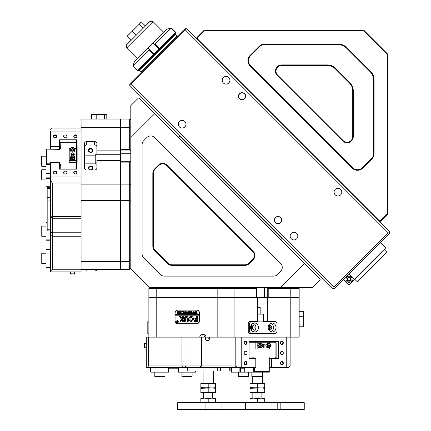 <?xml version="1.0" encoding="UTF-8"?>
<svg xmlns="http://www.w3.org/2000/svg" width="431" height="431" viewBox="0 0 431 431"><rect width="100%" height="100%" fill="white"/><g stroke="black" fill="none" stroke-linecap="round" stroke-linejoin="round"><path stroke-width="0.65" d="M253.035 251.052A6.217 6.217 0 0 1 253.035 259.845L249.323 263.556A6.217 6.217 0 0 1 244.932 265.377L172.061 265.377A6.217 6.217 0 0 1 167.664 263.556L154.648 250.54A6.217 6.217 0 0 1 152.827 246.144L152.827 173.273A6.217 6.217 0 0 1 154.648 168.882L158.36 165.17A6.217 6.217 0 0 1 167.153 165.17L253.035 251.052L252.636 251.456L166.749 165.569A5.651 5.651 0 0 0 158.759 165.569L155.047 169.281A5.651 5.651 0 0 0 153.393 173.273L153.393 246.144A5.651 5.651 0 0 0 155.047 250.142L168.063 263.158A5.651 5.651 0 0 0 172.061 264.812L244.932 264.812A5.651 5.651 0 0 0 248.924 263.158L252.636 259.446A5.651 5.651 0 0 0 252.636 251.456M282.257 267.435A5.651 5.651 0 0 0 280.603 263.438L154.767 137.602A5.651 5.651 0 0 0 146.777 137.602L143.749 140.63A5.651 5.651 0 0 0 142.095 144.622L142.095 254.021A5.651 5.651 0 0 0 143.749 258.018L160.187 274.455A5.651 5.651 0 0 0 164.184 276.109L273.583 276.109A5.651 5.651 0 0 0 277.575 274.455L280.603 271.428A5.651 5.651 0 0 0 282.257 267.435M304.572 263.438L320.152 279.019L320.152 279.821L312.561 287.412L280.603 287.412L304.572 263.438L154.767 113.633L130.792 137.602L130.792 184.49L129.666 184.129L129.666 162.126L120.626 162.126L120.626 200.383L129.666 200.383L129.666 184.129L120.626 184.129L120.626 269.332L129.666 269.332L129.666 261.434L120.626 261.434L120.626 269.332L81.076 269.332L81.076 183.008L52.259 183.008L52.259 269.768L50.567 270.781L50.567 271.907L81.076 271.907L81.076 269.768L52.259 269.768M120.626 161.711L130.792 161.711L130.792 269.03L149.174 287.412L280.603 287.412M130.792 137.602L130.792 105.643L138.383 98.052L139.186 98.052L154.767 113.633M154.648 250.54L155.015 250.109M154.724 249.786L154.271 249.166M153.657 247.852L153.872 248.418M168.386 263.454L169.728 264.305M170.283 264.521L168.677 263.686M168.559 263.594L168.063 263.158L167.664 263.556M353.285 136.541A6.217 6.217 0 0 1 342.677 140.937L277.268 75.527A6.217 6.217 0 0 1 281.664 64.919L327.264 64.919A11.863 11.863 0 0 1 335.652 68.394L349.81 82.553A11.863 11.863 0 0 1 353.285 90.941L353.285 136.541L352.72 136.541L352.72 90.941A11.298 11.298 0 0 0 349.412 82.951L335.253 68.793A11.298 11.298 0 0 0 327.264 65.485L281.664 65.485A5.651 5.651 0 0 0 277.666 75.129L343.076 140.538A5.651 5.651 0 0 0 352.72 136.541M374.06 79.751L374.06 153.765A7.343 7.343 0 0 1 371.91 158.958L362.708 168.16A7.343 7.343 0 0 1 352.321 168.16L250.045 65.884A7.343 7.343 0 0 1 250.045 55.497L259.246 46.295A7.343 7.343 0 0 1 264.44 44.145L338.454 44.145A11.863 11.863 0 0 1 346.842 47.62L370.585 71.363A11.863 11.863 0 0 1 374.06 79.751L373.494 79.751A11.298 11.298 0 0 0 370.186 71.761L346.443 48.019A11.298 11.298 0 0 0 338.454 44.711L264.44 44.711A6.777 6.777 0 0 0 259.645 46.693L250.443 55.895A6.777 6.777 0 0 0 250.443 65.485L352.72 167.761A6.777 6.777 0 0 0 362.309 167.761L371.511 158.56A6.777 6.777 0 0 0 373.494 153.765L373.494 79.751M387.313 54.532L363.672 30.892L204.337 30.892L197.473 37.75L197.473 38.882L379.323 220.731L380.454 220.731L387.313 213.868L387.313 54.532L387.878 54.301L387.878 214.105L380.686 221.297L379.086 221.297L379.323 220.731M197.473 38.882L196.908 39.119L196.908 37.519L204.1 30.326L363.904 30.326L387.878 54.301M380.454 220.731L380.686 221.297M387.313 213.868L387.878 214.105M196.908 37.519L197.473 37.75M363.672 30.892L363.904 30.326M204.1 30.326L204.337 30.892M244.609 98.801A3.615 3.615 0 0 1 239.496 98.801A3.615 3.615 0 0 1 239.496 93.689A3.615 3.615 0 0 1 244.609 93.689A3.615 3.615 0 0 1 244.609 98.801M239.658 93.85A3.389 3.389 0 0 0 239.658 98.645A3.389 3.389 0 0 0 244.452 98.645A3.389 3.389 0 0 0 244.452 93.85A3.389 3.389 0 0 0 239.658 93.85M280.57 222.655A3.615 3.615 0 0 1 275.452 222.655A3.615 3.615 0 0 1 275.452 217.542A3.615 3.615 0 0 1 280.57 217.542A3.615 3.615 0 0 1 280.57 222.655M275.614 217.698A3.389 3.389 0 0 0 275.614 222.493A3.389 3.389 0 0 0 280.409 222.493A3.389 3.389 0 0 0 280.409 217.698A3.389 3.389 0 0 0 275.614 217.698M223.355 77.548A3.841 3.841 0 0 0 223.355 82.984A3.841 3.841 0 0 0 228.791 82.984A3.841 3.841 0 0 0 228.791 77.548A3.841 3.841 0 0 0 223.355 77.548M179.409 121.499A3.841 3.841 0 0 0 179.409 126.929A3.841 3.841 0 0 0 184.845 126.929A3.841 3.841 0 0 0 184.845 121.499A3.841 3.841 0 0 0 179.409 121.499M291.275 233.36A3.841 3.841 0 0 0 291.275 238.796A3.841 3.841 0 0 0 296.706 238.796A3.841 3.841 0 0 0 296.706 233.36A3.841 3.841 0 0 0 291.275 233.36M335.221 189.414A3.841 3.841 0 0 0 335.221 194.85A3.841 3.841 0 0 0 340.657 194.85A3.841 3.841 0 0 0 340.657 189.414A3.841 3.841 0 0 0 335.221 189.414M388.277 232.88L389.473 232.88L389.473 233.279L334.343 288.414L333.944 288.414L333.944 287.213L388.277 232.88L185.325 29.928L130.992 84.26L333.944 287.213M130.992 84.26L129.79 84.26L129.79 83.862L159.276 54.376L159.513 54.618L159.432 54.22L184.926 28.732L185.325 28.732L185.325 29.928M185.325 28.732L186.521 28.732L389.473 231.684L389.473 232.88M333.944 288.414L332.743 288.414L129.79 85.462L129.79 84.26M126.66 47.868L126.606 44.722L131.024 40.304M163.748 32.325L153.027 21.604L126.66 47.97L126.66 44.776L149.832 21.604L152.924 21.604M145.366 25.968L149.778 21.55L152.973 21.55M132.123 31.323L127.01 36.328L131.008 40.32M132.069 31.269L139.305 24.136M139.256 24.082L141.384 21.954L145.376 25.952M131.072 40.358L127.08 36.366L139.348 24.093L141.422 22.024L145.414 26.016M139.348 24.093L143.345 28.085M132.177 31.264L136.174 35.256M171.339 27.929L155.063 44.21L159.454 48.601L175.735 32.325L171.339 27.929L167.045 29.227M133.206 66.062L134.283 61.989L132.985 66.282L137.381 70.679L153.662 54.398L149.266 50.007L133.206 66.062L137.602 70.458L138.416 70.447L137.602 70.458M132.985 66.282L134.154 61.919L149.595 46.478L148.113 48.153L154.007 54.053L159.109 48.951L153.21 43.057L149.595 46.478M175.735 32.325L175.735 33.122L159.906 48.951L159.454 48.601L159.109 48.951L159.906 48.951L138.416 70.447M175.514 32.546L175.503 33.354L175.514 32.546L171.118 28.15L170.541 28.274L171.118 28.15M151.534 44.538L166.948 29.13M154.481 44.328L155.063 44.21M149.266 50.007L149.385 49.425M154.007 54.053L153.662 54.398L154.007 54.85L154.007 54.053M386.919 252.297L357.353 281.863L386.919 252.297L384.28 249.662M282.003 237.675L282.003 238.472L179.732 136.196L178.531 137.397M380.126 242.631L343.69 279.385L348.965 284.659L385.718 247.9L369.502 264.445L348.884 285.058L343.291 279.466M348.124 278.227A1.412 1.412 0 0 0 348.124 280.225A1.412 1.412 0 0 0 350.123 280.225A1.412 1.412 0 0 0 350.123 278.227A1.412 1.412 0 0 0 348.124 278.227M347.725 277.828A1.977 1.977 0 0 0 347.725 280.624A1.977 1.977 0 0 0 350.522 280.624A1.977 1.977 0 0 0 350.522 277.828A1.977 1.977 0 0 0 347.725 277.828M346.928 277.025A3.109 3.109 0 0 0 346.928 281.421A3.109 3.109 0 0 0 352.046 280.279C352.38 277.295 351.055 275.969 348.07 276.303A3.109 3.109 0 0 0 346.928 277.025M348.965 284.977L348.965 284.659M343.69 279.385L343.372 279.385M130.792 242.777L130.792 260.653L129.666 261.434L129.666 200.383L130.792 200.038L130.792 239.948M130.792 161.711L129.666 162.126M129.666 269.332L130.792 268.201M81.076 184.129L120.626 184.129L120.626 119.042L120.626 127.404L129.666 127.404L129.666 119.042L81.076 119.042L81.076 127.404L120.626 127.404L120.626 149.406L129.666 149.406L129.666 127.404L130.792 128.169M130.792 120.168L129.666 119.042M129.666 149.406L130.792 150.947L120.626 150.947M73.674 271.907L77.176 271.907L73.674 271.907M53.331 271.907L56.838 271.907L53.331 271.907M55.087 174.097A1.751 1.519 180 0 1 55.087 171.064A1.751 1.519 180 0 1 55.087 174.097M55.087 171.527A1.412 1.223 0 0 0 55.087 173.973A1.412 1.223 0 0 0 55.087 171.527M75.425 174.097A1.751 1.519 180 0 1 75.425 171.064A1.751 1.519 180 0 1 75.425 174.097M75.425 171.527A1.412 1.223 0 0 0 75.425 173.973A1.412 1.223 0 0 0 75.425 171.527M75.425 137.888A1.751 1.519 180 0 1 75.425 134.855A1.751 1.519 180 0 1 75.425 137.888M75.425 135.318A1.412 1.223 0 0 0 75.425 137.764A1.412 1.223 0 0 0 75.425 135.318M55.087 137.888A1.751 1.519 180 0 1 55.087 134.855A1.751 1.519 180 0 1 55.087 137.888M55.087 135.318A1.412 1.223 0 0 0 55.087 137.764A1.412 1.223 0 0 0 55.087 135.318M50.567 270.781L50.567 180.309L52.259 183.008M50.567 216.545L52.259 218.237L81.076 218.237M90.677 152.353A2.317 2.004 180 0 1 88.36 150.349A2.317 2.004 180 0 1 90.677 148.339A2.317 2.004 180 0 1 92.994 150.349A2.317 2.004 180 0 1 90.677 152.353M90.677 148.959A1.864 1.616 0 0 0 90.677 152.186A1.864 1.616 0 0 0 90.677 148.959M90.408 169.954A2.317 2.004 180 0 1 88.366 167.848A2.317 2.004 180 0 1 90.677 165.957A2.317 2.004 180 0 1 92.994 167.848A2.317 2.004 180 0 1 90.952 169.954M90.677 166.576A1.864 1.616 0 0 0 90.677 169.803A1.864 1.616 0 0 0 90.677 166.576M65.253 171.112A1.697 1.465 0 0 0 65.253 174.049A1.697 1.465 0 0 0 65.253 171.112M65.253 134.903A1.697 1.465 0 0 0 65.253 137.839A1.697 1.465 0 0 0 65.253 134.903M66.95 271.907L63.562 271.907L66.95 271.907M84.465 155.144L95.763 155.144L95.763 163.166L84.465 163.166M77.122 162.401L77.122 154.524L77.122 162.401L76.556 162.401L76.556 169.157L59.602 169.157L59.602 162.401L50.567 162.401L50.567 176.985L81.076 176.985L81.076 131.967L50.567 131.967L50.567 146.551L59.602 146.551L59.602 139.795L76.556 139.795L76.556 146.551L77.122 146.551L77.122 162.401M81.076 200.383L120.626 200.383L120.626 261.434L81.076 261.434M50.567 130.986L50.567 131.967M50.567 146.551L50.567 148.927M50.567 176.985L50.567 180.309M81.076 176.985L81.076 183.008M95.763 155.144L95.763 154.26L96.894 154.26L96.894 143.534A2.257 1.956 -0 0 0 94.637 141.573L86.723 141.573A2.257 1.956 -0 0 0 84.465 143.534L84.465 167.998A2.257 1.956 -0 0 0 86.723 169.954L94.637 169.954A2.257 1.956 -0 0 0 96.894 167.998L96.894 160.661L120.626 160.661M81.076 131.967L81.076 128.082L52.259 128.082L50.567 129.774M77.122 146.551L77.122 154.524M59.602 146.551L59.602 149.336L46.607 149.131L46.607 163.812L50.567 163.812L46.607 163.812L46.047 164.583L46.047 148.927L59.37 149.131L46.607 149.131L46.607 163.812L46.047 164.583L46.047 148.927L58.805 148.927L59.602 149.336L60.405 148.641L59.602 149.336M81.076 269.332L81.076 269.768M96.894 150.872L120.626 150.872M81.076 128.082L81.076 127.404M96.894 146.923A2.257 1.956 -0 0 0 94.637 144.967L86.723 144.967A2.257 1.956 -0 0 0 84.465 146.923M95.763 163.166L95.763 164.049L96.894 164.049M41.527 169.976L41.753 179.921L41.527 169.976M46.047 179.921L41.753 179.921M46.047 169.749L41.753 169.749M72.602 154.417A2.37 2.053 0 0 0 71.104 154.874A2.37 2.053 0 0 1 72.602 154.417A2.37 2.053 0 0 1 74.094 154.874A2.37 2.053 0 0 0 72.602 154.417M76.556 146.551L76.556 155.187L75.991 154.907L76.556 155.187L76.556 162.401L76.556 146.551M60.733 142.074L75.425 142.074L76.556 143.054L75.188 142.284L60.97 142.284L60.168 142.973L60.405 148.641L59.602 148.232L60.168 148.442L60.168 142.973L59.602 143.054L60.733 142.074L60.97 142.284L59.602 143.054L60.733 142.074L75.425 142.074L60.733 142.074M50.567 164.583L46.047 164.583L46.047 173.456L50.001 173.456L50.001 178.315L46.047 178.315L46.047 164.583L50.567 164.583M46.047 186.731L46.047 177.852L50.001 177.852L50.001 173.456L50.001 178.315L46.047 178.315L46.047 186.731L50.567 186.731L46.047 186.731M74.585 148.625L75.991 148.625L75.991 169.157L75.991 162.347L69.208 162.347L69.208 148.625L70.614 148.625M75.991 148.625L75.991 142.973L75.188 142.284L75.425 142.074L76.556 143.054L75.991 142.973L75.991 148.625M60.405 164.303L59.602 163.608L59.602 165.278L60.405 164.303L59.602 163.608L59.602 165.278L60.168 164.502L60.168 169.157L60.405 164.303M75.991 158.037L76.556 158.322L75.991 158.037M59.602 169.157L59.602 165.278L59.602 169.157M41.527 156.415L41.753 166.361L41.527 156.415M46.047 166.361L41.753 166.361M46.047 156.189L41.753 156.189M41.753 263.395L41.753 253.223L41.753 263.395L46.047 263.395M50.567 230.908L47.173 230.908L47.173 197.576L50.567 197.576M50.567 188.417L47.173 188.417L47.173 197.576M47.173 188.417L47.173 187.291L50.567 187.296L47.173 187.291L47.173 186.731M41.753 236.274L41.753 226.103L41.753 236.274L46.047 236.274M47.173 223.053L46.047 223.053L46.047 239.889L50.001 239.889L50.001 249.608L46.047 249.608L46.047 267.349L50.567 267.349M50.567 267.915L46.607 267.915L46.047 267.349M46.047 223.053L46.047 222.714L47.173 222.714M50.001 240.229L46.047 240.229L46.047 239.889M46.047 249.608L46.047 249.269L50.001 249.269M46.047 173.456L50.001 173.456L50.001 177.852L46.047 177.852L46.047 173.456M86.157 269.332L86.157 271.024L85.031 271.024L85.031 269.332M96.328 269.332L96.328 271.024L86.157 271.024M95.197 271.024L95.197 269.332M72.144 274.132L71.621 274.132M71.023 155.031A1.697 1.465 180 0 1 74.175 155.031M73.238 155.855A1.697 1.465 0 0 0 72.602 153.027A1.697 1.465 0 0 0 71.961 155.855M75.991 160.364L73.437 160.364M71.761 160.364L69.208 160.364M73.383 149.492A0.846 0.733 180 0 0 73.313 149.379L73.054 149.018L72.074 149.056L71.81 149.498A0.846 0.733 180 0 1 73.313 149.379L73.389 149.482M73.599 147.698A2.15 1.859 180 0 1 74.746 149.347L74.746 150.338A2.15 1.859 180 0 1 71.6 151.981A2.15 1.859 180 0 1 70.452 150.338L70.452 149.347A2.15 1.859 180 0 1 73.539 147.677M72.074 148.49L73.054 148.458L73.577 149.169L73.125 149.923L72.144 149.956L71.621 149.239L72.074 148.49L72.074 149.056M73.054 149.018L73.054 148.458M71.815 157.816A0.846 0.733 180 0 1 73.383 157.811L73.087 156.787L73.577 157.52L73.092 158.258L72.117 158.258L71.621 157.53L72.106 156.792L73.087 156.787M73.685 160.262A2.15 1.859 180 0 1 71.53 160.267A2.15 1.859 180 0 1 70.452 158.656L70.452 157.665A2.15 1.859 180 0 1 71.519 156.06A2.15 1.859 180 0 1 73.669 156.054A2.15 1.859 180 0 1 74.746 157.665A2.15 1.859 180 0 1 73.685 159.271A2.15 1.859 180 0 1 71.53 159.276A2.15 1.859 180 0 1 70.452 157.665L71.53 156.017C73.318 155.494 74.391 156.044 74.746 157.665L74.746 158.656A2.15 1.859 180 0 1 73.685 160.262M71.81 157.805L72.106 157.358L73.087 157.353M72.106 157.358L72.106 156.792M258.395 327.528A4.52 3.917 90 0 0 254.479 323.008A4.52 3.917 90 0 0 250.567 327.528A4.52 3.917 90 0 0 254.479 332.042A4.52 3.917 90 0 0 258.395 327.528M253.234 331.811A4.52 3.917 90 0 0 255.906 327.528A4.52 3.917 90 0 0 253.234 323.239M251.084 329.78A2.484 2.155 90 0 0 251.995 330.011A2.484 2.155 90 0 0 254.145 327.528A2.484 2.155 90 0 0 251.995 325.039A2.484 2.155 90 0 0 251.084 325.27M251.257 329.86A2.484 2.155 90 0 0 252.679 327.528A2.484 2.155 90 0 0 251.257 325.19M276.007 327.528A4.52 3.917 90 0 0 272.096 323.008A4.52 3.917 90 0 0 268.179 327.528A4.52 3.917 90 0 0 272.096 332.042A4.52 3.917 90 0 0 276.007 327.528M270.851 331.811A4.52 3.917 90 0 0 273.523 327.528A4.52 3.917 90 0 0 270.851 323.239M268.702 329.78A2.484 2.155 90 0 0 269.607 330.011A2.484 2.155 90 0 0 271.762 327.528A2.484 2.155 90 0 0 269.607 325.039A2.484 2.155 90 0 0 268.702 325.27M268.874 329.86A2.484 2.155 90 0 0 270.291 327.528A2.484 2.155 90 0 0 268.874 325.19M248.31 332.042L249.587 332.042L250.567 333.174L276.007 333.174L276.988 332.042L276.988 323.008L276.007 321.876L250.567 321.876L249.587 323.008L249.587 332.042M249.587 323.008L248.31 323.008M250.567 333.174L248.913 333.174M248.913 321.876L250.567 321.876M290.036 287.412L290.801 288.538L268.799 288.538L268.799 297.579L299.162 297.579L299.162 288.538L290.801 288.538L290.801 297.579L299.162 297.579L299.162 337.128L290.122 337.128L290.122 365.946L290.122 337.128L241.22 337.128L241.22 367.638L255.804 367.638L255.804 358.597L249.048 358.597L249.048 341.648L255.804 341.648L255.804 341.083L271.654 341.083L271.654 341.648L278.41 341.648L278.41 358.597L271.654 358.597L271.654 367.638L286.238 367.638L286.238 337.128M267.258 297.579L267.258 287.412L268.799 288.538M148.873 288.538L148.873 297.579L156.771 297.579L156.771 288.538L148.873 288.538L150.004 287.412M299.162 288.538L298.036 287.412M235.197 365.946L237.896 367.638L201.66 367.638L199.968 365.946L235.197 365.946L235.197 337.128L217.822 337.128L217.822 297.579L234.076 297.579L234.076 288.538L217.822 288.538L217.822 297.579L156.771 297.579L156.771 337.128L148.873 337.128L148.873 297.579L256.079 297.579L256.079 288.538L234.076 288.538L233.715 287.412L256.493 287.412L256.493 297.579M178.256 287.412L218.167 287.412L217.822 288.538L156.771 288.538L157.552 287.412L175.428 287.412M256.079 288.538L256.493 287.412M203.454 383.461L203.114 383.121L213.286 383.121L211.874 383.461L215.543 383.762L215.543 387.674L211.874 387.981L215.543 388.283L215.543 392.194L211.874 392.501L200.857 392.194L200.857 392.501L215.543 392.501L215.543 392.194M200.857 383.762L200.857 388.283L211.874 387.981L208.2 387.674L208.2 383.762L204.526 383.461L200.857 383.461L200.857 383.762L203.761 383.461M204.046 409.45L177.691 409.45L177.691 402.673L280.172 402.673L280.172 409.45L204.046 409.45M280.172 402.673L304.248 402.673L304.248 409.45L280.172 409.45M206.045 336.557A2.37 2.053 -90 0 0 205.415 338.26A2.37 2.053 -90 0 0 207.473 340.635A2.37 2.053 -90 0 0 209.525 338.26A2.37 2.053 -90 0 0 209.277 337.128M209.057 337.128A2.37 2.053 -90 0 0 208.809 338.26A2.37 2.053 -90 0 0 209.17 339.601M283.35 363.117A1.751 1.519 -90 0 1 280.317 363.117A1.751 1.519 -90 0 1 283.35 363.117M280.441 363.117A1.412 1.223 90 0 0 282.887 363.117A1.412 1.223 90 0 0 280.441 363.117M283.35 342.78A1.751 1.519 -90 0 1 280.317 342.78A1.751 1.519 -90 0 1 283.35 342.78M280.441 342.78A1.412 1.223 90 0 0 282.887 342.78A1.412 1.223 90 0 0 280.441 342.78M247.141 342.78A1.751 1.519 -90 0 1 244.108 342.78A1.751 1.519 -90 0 1 247.141 342.78M244.232 342.78A1.412 1.223 90 0 0 246.677 342.78A1.412 1.223 90 0 0 244.232 342.78M247.141 363.117A1.751 1.519 -90 0 1 244.108 363.117A1.751 1.519 -90 0 1 247.141 363.117M244.232 363.117A1.412 1.223 90 0 0 246.677 363.117A1.412 1.223 90 0 0 244.232 363.117M148.436 365.946L148.436 337.128L146.298 337.128L146.298 367.638L147.424 367.638L148.436 365.946L199.968 365.946L199.968 337.128M268.642 325.394A2.317 2.004 -90 0 1 269.865 327.528A2.317 2.004 -90 0 1 268.642 329.656M268.438 329.139A1.864 1.616 90 0 0 268.438 325.911M251.025 325.394A2.317 2.004 -90 0 1 252.248 327.528A2.317 2.004 -90 0 1 251.025 329.656M250.826 329.139A1.864 1.616 90 0 0 250.826 325.911M280.365 352.951A1.697 1.465 90 0 0 283.302 352.951A1.697 1.465 90 0 0 280.365 352.951M244.156 352.951A1.697 1.465 90 0 0 247.092 352.951A1.697 1.465 90 0 0 244.156 352.951M254.155 321.876L254.155 321.31M290.801 337.128L290.801 297.579L234.076 297.579L234.076 337.128M217.822 337.128L206.233 337.128A3.954 3.426 -90 0 0 202.953 334.305A3.954 3.426 -90 0 0 199.672 337.128L156.771 337.128M177.901 323.794L196.687 323.794A3.389 2.936 -90 0 0 199.623 320.405L199.623 313.402A3.389 2.936 -90 0 0 196.687 310.008L177.901 310.008A3.389 2.936 -90 0 0 174.964 313.402L174.964 320.405A3.389 2.936 -90 0 0 177.901 323.794M286.238 367.638L288.431 367.638L290.122 365.946L290.122 337.128M269.278 367.638L271.654 367.638M255.039 333.739L255.039 333.174M275.964 321.876A2.257 1.956 90 0 0 274.671 321.31L263.944 321.31L263.944 297.579M201.66 367.638L147.424 367.638M237.896 367.638L241.22 367.638M235.197 337.128L241.22 337.128M271.654 341.083L263.68 341.083M271.654 358.597L268.869 358.597L269.278 359.4L269.278 372.158L253.622 372.158L253.622 367.638M148.436 337.128L148.873 337.128M267.333 297.579L267.333 321.31M257.544 297.579L257.544 321.31L250.206 321.31A2.257 1.956 90 0 0 248.251 323.568L248.251 331.482A2.257 1.956 90 0 0 250.206 333.739L274.671 333.739A2.257 1.956 90 0 0 275.964 333.174M263.944 321.876L263.944 321.31M271.282 333.739A2.257 1.956 90 0 0 272.575 333.174M272.575 321.876A2.257 1.956 90 0 0 271.282 321.31M177.233 323.568A3.389 2.936 -90 0 0 178.294 323.794M178.294 310.008A3.389 2.936 -90 0 0 177.233 310.239M205.21 335.286A3.954 3.426 -90 0 0 204.192 337.128L199.672 337.128M257.921 314.145L257.921 307.368L260.173 307.368M257.544 314.145L263.567 314.145L263.567 321.876M250.007 383.762L250.007 388.283L261.024 387.981L257.355 387.674L257.355 383.762L250.007 383.461L250.007 383.762L253.681 383.461L252.27 383.121L262.441 383.121L262.441 372.158M262.102 383.461L262.441 383.121M252.27 383.121L252.27 376.678M261.876 398.152L261.876 392.501M252.835 398.152L252.835 392.501M164.755 376.678L154.81 376.452L164.755 376.678M220.629 367.638L220.629 371.032L229.788 371.032L229.788 367.638M220.629 371.032L187.296 371.032L187.296 367.638M229.788 371.032L230.914 371.032L230.914 367.638L230.908 371.032L231.474 371.032M191.876 376.678L181.93 376.452L191.876 376.678M262.016 376.452L251.844 376.452L262.016 376.452L262.016 372.158M248.455 376.452L238.284 376.452L248.455 376.452L248.455 372.158M150.855 367.638L150.855 372.158L150.29 371.597L150.29 367.638M168.936 368.203L168.936 372.158L150.855 372.158M168.596 372.158L168.596 368.203L178.315 368.203L178.315 372.158L177.976 372.158L177.976 368.203M195.491 371.032L195.491 372.158L178.315 372.158M195.151 372.158L195.151 371.032M250.007 388.283L250.007 392.501L253.681 392.501L250.007 392.194M257.355 392.194L253.681 392.501L261.024 392.501L257.355 392.194L257.355 388.283M264.699 392.194L261.024 392.501L264.699 392.501L264.699 387.674L261.024 387.981L264.699 388.283M257.355 387.674L253.681 387.981L264.699 387.981L250.007 387.674M257.355 398.454L261.024 398.152L250.007 398.152L250.007 398.454L253.681 398.152L257.355 398.454L257.355 402.365L253.681 402.673L250.007 402.365L250.007 402.673M250.007 398.454L250.007 402.365M264.699 398.454L264.699 398.152L261.024 398.152L264.699 398.454L264.699 402.365L261.024 402.673L257.355 402.365M264.699 402.673L264.699 402.365M208.2 398.454L211.874 398.152L200.857 398.152L200.857 398.454L204.526 398.152L208.2 398.454L208.2 402.365L204.526 402.673L200.857 402.365L200.857 402.673M200.857 398.454L200.857 402.365M215.543 398.454L215.543 398.152L211.874 398.152L215.543 398.454L215.543 402.365L211.874 402.673L208.2 402.365M215.543 402.673L215.543 402.365M200.857 388.283L200.857 392.194M208.2 388.283L208.2 392.194M215.543 388.283L215.543 387.674M208.2 387.674L204.526 387.981L215.543 387.981L200.857 387.674M208.2 383.762L211.874 383.461L215.543 383.461L215.543 383.762M204.526 383.461L211.874 383.461M257.355 383.762L261.024 383.461L264.699 383.762L264.699 387.674M264.699 383.762L264.699 383.461L253.681 383.461M263.33 347.1A2.37 2.053 90 0 0 263.788 345.603A2.37 2.053 90 0 0 263.33 344.11M249.048 358.037L253.902 357.8L254.597 358.597L249.048 358.597M253.703 358.037L252.927 358.597M269.968 358.597L269.558 357.8L268.869 358.597M275.231 342.214L275.15 341.648L276.131 342.78L276.131 357.471L275.15 358.597L275.921 357.234L275.921 343.017L275.231 342.214L269.58 342.214L269.58 343.62M255.804 341.648L271.654 341.648M231.474 367.638L231.474 372.158L239.889 372.158L239.889 368.203L244.749 368.203L244.749 372.158L253.622 372.158L254.392 371.597L269.073 371.597L269.073 358.834M269.58 347.591L269.58 348.997L255.858 348.997L255.858 342.214L249.048 342.214M254.392 367.638L254.392 371.597M269.763 358.037L275.231 358.037M263.298 342.214L263.018 341.648M259.882 341.648L260.168 342.214M244.749 372.158L239.889 372.158M240.353 372.158L240.353 368.203L244.749 368.203M269.278 372.158L269.073 371.597M148.873 333.174L147.181 333.174L147.181 321.876L148.873 321.876M148.873 323.008L147.181 323.008M147.181 332.042L148.873 332.042M177.34 322.776A1.018 0.878 -90 0 0 177.34 320.745M176.43 321.763A1.018 0.878 -90 0 0 178.192 321.763A1.018 0.878 -90 0 0 176.43 321.763M178.294 321.763A1.131 0.981 -90 0 0 176.333 321.763A1.131 0.981 -90 0 0 178.294 321.763M177.34 320.632A1.131 0.981 -90 0 0 177.34 322.889M179.404 316.51L181.51 319.252L179.802 321.133L180.697 321.424A0.339 0.291 -90 0 0 180.901 321.327L183.288 318.698A0.339 0.291 -90 0 0 183.38 318.455L183.261 316.338L182.502 316.473L182.502 318.019A0.339 0.291 90 0 1 182.41 318.261L182.146 318.552L180.492 316.451A0.339 0.291 -90 0 0 180.277 316.338L179.404 316.51M179.603 316.338L181.564 319.252L179.964 321.424M189.01 318.881A2.543 2.203 -90 0 0 190.928 321.402L190.965 320.325A1.471 1.271 90 0 1 190.965 317.437L190.928 316.359A2.543 2.203 -90 0 0 189.01 318.881M190.928 316.359L190.96 316.359A2.543 2.203 -90 0 0 189.064 318.881A2.543 2.203 -90 0 0 190.971 321.402L190.928 321.402M184.603 313.542L184.215 313.682L184.463 312.362L185.12 311.392L185.75 311.855L186.036 313.682L185.303 313.682L185.545 312.276L185.104 311.484L184.57 312.346L184.603 313.542M182.922 313.369L183.461 312.696L182.367 311.419L183.132 311.419L183.698 312.55L183.455 311.419L184.188 311.419L184.188 313.682L183.455 313.682L183.698 312.588L183.17 313.682L182.55 313.682L183.186 313.03M182.027 311.392L182.027 311.764L182.027 311.392M181.241 313.585L181.64 313.202L181.607 313.682L180.19 313.682L180.163 313.202L180.788 313.585L180.546 311.419L181.279 311.419L181.036 313.585L181.586 313.202M180.056 312.561L179.775 313.423L179.183 313.714L178.342 312.567L179.204 311.392L180.056 312.561M199.526 315.206L199.526 320.292A3.389 2.936 -90 0 1 196.59 323.681L177.998 323.681A3.389 2.936 -90 0 1 175.061 320.292L175.061 315.206L199.585 315.206L199.585 314.641L175.061 314.641L175.061 313.515A3.389 2.936 -90 0 1 177.998 310.121L196.989 310.121A3.389 2.936 -90 0 1 197.754 310.239M199.526 314.641L199.526 313.515A3.389 2.936 -90 0 0 196.59 310.121M176.904 313.068L177.771 312.497L177.529 311.419L178.262 311.419L178.262 313.682L176.904 313.068L177.524 312.459M187.83 312.561L187.55 313.423L186.957 313.714L186.117 312.567L186.979 311.392L187.83 312.561M188.105 313.181L188.837 313.585L188.837 312.615L188.266 312.928L188.266 312.206L188.837 312.518L188.595 311.419L189.328 311.419L189.328 313.682L188.078 313.682L188.051 313.181M189.667 311.392L189.667 311.764L189.667 311.392M190.513 313.617L190.012 313.617L190.75 311.392L191.186 312.761L191.596 311.392L192.355 313.682L191.714 313.682L191.488 311.925L191.245 312.998L191.579 313.682L190.906 313.682L190.712 311.942L190.513 313.617M192.932 313.617L192.431 313.617L193.169 311.392L193.605 312.761L194.02 311.392L194.774 313.682L194.133 313.682L193.907 311.925L193.664 312.998L193.998 313.682L193.325 313.682L193.131 311.942L192.932 313.617M195.356 313.617L194.85 313.617L195.588 311.392L196.024 312.761L196.439 311.392L197.193 313.682L196.552 313.682L196.326 311.925L196.083 312.998L196.417 313.682L195.749 313.682L195.55 311.942L195.356 313.617M194.165 320.405L194.165 321.424L197.274 321.424A0.339 0.291 -90 0 0 197.57 321.084L197.452 320.405L194.165 320.405M186.607 317.378A1.131 0.981 90 0 1 187.393 318.487L187.512 321.424L188.272 321.284L188.272 318.487A2.15 1.859 -90 0 0 186.645 316.354L186.661 317.378A1.131 0.981 90 0 1 187.447 318.487L187.566 321.424M185.335 318.487A1.131 0.981 90 0 1 186.122 317.378L186.084 316.354A2.15 1.859 -90 0 0 184.457 318.487L184.576 321.424L185.335 321.289L185.335 318.487M191.45 320.325L191.493 321.402A2.543 2.203 -90 0 0 193.411 318.881A2.543 2.203 -90 0 0 191.493 316.359L191.45 317.437A1.471 1.271 90 0 1 191.45 320.325L191.531 321.402M183.261 321.424L183.38 319.861L182.615 319.727L182.502 321.289L183.261 321.424M196.687 318.261L194.828 318.396L194.947 319.274L197.452 319.274L197.57 316.478L196.687 316.478L196.687 318.261L196.687 316.478M176.958 321.461L177.475 321.79L177.324 321.203L177.777 321.203L177.777 322.447L176.92 322.14L177.189 321.833L176.688 321.24M177.48 321.79L177.453 321.278M175.121 314.641L175.121 315.206M196.59 323.681L196.989 323.681A3.389 2.936 -90 0 0 197.754 323.568M195.006 318.261L195.006 319.274M182.674 319.727L182.674 321.424M191.531 316.359L191.509 317.437A1.471 1.271 90 0 1 191.509 320.325M186.127 316.359A2.15 1.859 -90 0 0 184.511 318.487L184.63 321.424M186.661 316.359L186.661 317.378M182.674 316.338L182.555 318.019A0.339 0.291 90 0 1 182.464 318.261L182.146 318.552M194.225 320.405L194.225 321.424M177.383 321.24L177.777 321.203M177.777 322.447L176.92 322.14M176.979 322.14L177.189 321.833M177.249 321.833L177.017 321.461M177.346 322.393L177.534 321.844L177.103 322.124L177.475 322.361L177.475 321.844M177.739 311.559L177.771 312.497M177.583 311.484L178.262 311.419M178.262 313.682L176.958 313.068M177.594 313.585L177.831 312.583L177.2 313.046L177.771 313.552L177.55 312.55M179.242 313.714L178.342 312.567M178.402 312.567L179.258 311.392M179.21 313.617L179.813 312.567L179.204 311.484L178.644 312.523L178.817 313.391L179.582 313.391L179.759 312.567L179.204 311.484M181.607 313.682L180.25 313.682L180.228 313.305M180.756 311.559L180.788 313.585M180.6 311.484L181.279 311.419M183.245 313.03L183.461 312.696M183.514 312.696L182.792 311.85M182.846 311.85L182.367 311.484M182.426 311.484L183.132 311.419M183.698 311.828L183.698 312.55M183.509 311.484L184.188 311.419M184.188 313.682L183.509 313.617M183.687 313.579L183.698 312.588M183.17 313.682L182.55 313.617M182.604 313.617L182.976 313.369M184.813 313.682L184.436 313.509M184.49 313.509L184.516 312.362L185.174 311.392M186.036 313.682L185.519 313.526M185.572 313.526L185.545 312.276M185.605 312.276L185.104 311.484M187.016 313.714L186.117 312.567M186.176 312.567L187.032 311.392M186.984 313.617L187.587 312.567L186.979 311.484L186.418 312.523L186.591 313.391L187.356 313.391L187.533 312.567L186.979 311.484M188.837 312.615L188.837 313.585M188.32 312.777L188.32 312.4M188.837 311.828L188.837 312.518M188.826 311.527L189.328 311.419M189.328 313.682L188.131 313.682L188.105 313.197M190.513 313.682L190.012 313.617M190.254 313.472L190.276 313.192M190.335 313.192L190.82 311.392M191.596 311.392L191.186 312.761M192.355 313.682L191.773 313.617M191.94 313.477L191.827 313.197M191.881 313.197L191.488 311.925M191.579 313.682L191.089 313.466M191.148 313.466L191.035 313.165M191.089 313.165L190.712 311.942M192.932 313.682L192.431 313.617M192.673 313.472L192.695 313.192M192.754 313.192L193.239 311.392M194.02 311.392L193.605 312.761M194.774 313.682L194.192 313.617M194.359 313.477L194.246 313.197M194.306 313.197L193.907 311.925M193.998 313.682L193.508 313.466M193.567 313.466L193.454 313.165M193.508 313.165L193.131 311.942M195.356 313.682L194.85 313.617M195.092 313.472L195.114 313.192M195.173 313.192L195.658 311.392M196.439 311.392L196.024 312.761M197.193 313.682L196.611 313.617M196.778 313.477L196.665 313.197M196.725 313.197L196.326 311.925M196.417 313.682L195.803 313.617M195.986 313.466L195.873 313.165M195.927 313.165L195.55 311.942M263.174 344.03A1.697 1.465 -90 0 1 263.174 347.181M262.35 346.244A1.697 1.465 90 0 0 265.178 345.603A1.697 1.465 90 0 0 262.35 344.967M257.84 348.997L257.84 346.443M257.84 344.768L257.84 342.214L269.58 342.214M255.858 342.214L257.84 342.214M268.712 346.389A0.846 0.733 -90 0 0 268.825 346.319L269.186 346.061L269.149 345.08L268.707 344.816A0.846 0.733 -90 0 1 268.825 346.319L268.723 346.395M270.506 346.605A2.15 1.859 -90 0 1 268.858 347.752L267.866 347.752A2.15 1.859 -90 0 1 266.223 344.606A2.15 1.859 -90 0 1 267.866 343.459L268.858 343.459A2.15 1.859 -90 0 1 270.528 346.546M269.714 345.08L269.747 346.061L269.03 346.583L268.281 346.131L268.249 345.15L268.966 344.628L269.714 345.08L269.149 345.08M269.186 346.061L269.747 346.061M260.389 344.822A0.846 0.733 -90 0 1 260.389 346.389M257.943 346.686A2.15 1.859 -90 0 1 257.937 344.536A2.15 1.859 -90 0 1 259.548 343.459L260.539 343.459A2.15 1.859 -90 0 1 262.145 344.52A2.15 1.859 -90 0 1 262.15 346.675A2.15 1.859 -90 0 1 260.539 347.752A2.15 1.859 -90 0 1 258.934 346.686A2.15 1.859 -90 0 1 258.929 344.536A2.15 1.859 -90 0 1 260.539 343.459L262.188 344.536C262.711 346.325 262.161 347.391 260.539 347.752L259.548 347.752A2.15 1.859 -90 0 1 257.943 346.686M260.399 344.816L260.852 345.603L260.399 346.395M260.685 346.583L259.947 346.098L259.947 345.118L260.674 344.628L261.412 345.112L261.418 346.088L260.685 346.583M260.847 345.112L261.412 345.112M260.852 346.088L261.418 346.088M144.073 344.628L144.073 343.739L144.073 344.628M144.073 346.583L144.358 343.459L144.358 347.752L144.073 346.583M144.073 345.118L144.073 344.665M299.162 324.02L299.162 326.773L303.683 326.773L303.683 324.02L299.162 324.02L299.162 311.327L303.683 311.327L303.683 316.295L299.162 316.295M303.683 316.295L303.683 324.02M96.776 119.042L96.776 114.522L91.507 114.522L91.507 119.042M96.776 114.522L104.426 114.522L104.426 119.042M104.426 114.522L106.802 114.522L106.802 119.042M172.061 264.812L172.061 265.377M152.827 246.144L153.393 246.144M244.932 264.812L244.932 265.377M152.827 173.273L153.393 173.273M248.924 263.158L249.323 263.556M154.648 168.882L155.047 169.281M252.636 259.446L253.035 259.845M158.36 165.17L158.759 165.569M167.153 165.17L166.749 165.569M264.44 44.145L264.44 44.711M259.645 46.693L259.246 46.295M338.454 44.145L338.454 44.711M250.443 55.895L250.045 55.497M346.842 47.62L346.443 48.019M250.443 65.485L250.045 65.884M370.585 71.363L370.186 71.761M352.72 167.761L352.321 168.16M362.309 167.761L362.708 168.16M374.06 153.765L373.494 153.765M371.511 158.56L371.91 158.958M352.72 90.941L353.285 90.941M349.412 82.951L349.81 82.553M342.677 140.937L343.076 140.538M335.253 68.793L335.652 68.394M277.268 75.527L277.666 75.129M327.264 65.485L327.264 64.919M281.664 64.919L281.664 65.485M176.931 35.918L176.931 36.721L176.931 35.918L175.336 34.324L174.539 34.324L175.336 34.324L139.38 70.28L140.975 71.875L176.996 35.999M354.481 279.46L348.889 273.868M348.07 276.303L347.262 275.495M352.854 281.087L352.046 280.279M120.626 153.775L130.792 153.775M50.567 215.694L52.259 216.545L81.076 216.545M50.567 233.376L52.259 232.212L81.076 232.212M86.723 144.967L86.723 141.573M94.637 144.967L94.637 141.573M96.894 154.26L120.626 154.26M81.076 236.236L52.259 236.236L50.567 235.391M50.567 200.965L47.173 200.965M47.173 229.217L50.567 229.217M70.452 271.907L70.452 273.847L74.746 273.847L74.466 274.132L74.746 271.907M71.735 150.635A1.864 1.616 0 0 0 73.464 147.774A1.864 1.616 0 0 0 71.735 150.635M74.746 149.347A2.15 1.859 180 0 1 71.6 150.995A2.15 1.859 180 0 1 70.452 149.347C70.781 147.768 71.826 147.203 73.582 147.661L74.746 149.347M71.659 156.13A1.864 1.616 0 0 0 73.539 158.92A1.864 1.616 0 0 0 71.659 156.13M264.429 297.579L264.429 287.412M277.785 409.45L277.785 402.673M245.46 409.45L245.46 402.673M221.976 409.45L221.976 402.673M185.993 337.128L185.993 365.946L184.829 367.638M182.814 367.638L181.968 365.946L181.968 337.128M201.66 337.128L201.66 365.946L202.511 367.638M188.988 367.638L188.988 371.032M217.24 371.032L217.24 367.638M267.57 344.741A1.864 1.616 90 0 0 270.431 346.47A1.864 1.616 90 0 0 267.57 344.741M268.858 347.752A2.15 1.859 -90 0 1 267.209 344.606A2.15 1.859 -90 0 1 268.858 343.459C270.436 343.787 271.002 344.832 270.544 346.589L268.858 347.752M262.075 344.665A1.864 1.616 90 0 0 259.284 346.546A1.864 1.616 90 0 0 262.075 344.665M137.381 58.691L126.606 47.916M138.179 70.679L137.381 70.679M139.38 70.28L139.38 69.477L139.38 70.28M141.777 71.875L140.975 71.875L141.578 72.004M357.353 281.863L354.718 279.223M282.003 238.472L280.807 239.674M180.53 136.196L179.732 136.196M380.449 242.631L385.718 247.9M46.047 253.223L41.753 253.223M46.047 226.103L41.753 226.103M70.452 273.847L70.732 274.132L70.452 273.847M213.286 383.121L213.286 371.032M212.72 398.152L212.72 392.501M203.68 398.152L203.68 392.501M203.114 383.121L203.114 371.032M205.937 409.45L205.937 402.673M254.527 321.876L254.527 321.31M263.567 333.739L263.567 333.174M260.179 307.368L260.179 314.145M164.981 372.158L164.981 376.452M154.81 372.158L154.81 376.452M192.097 372.158L192.097 376.452M181.93 372.158L181.93 376.452M251.844 372.158L251.844 376.452M238.284 372.158L238.284 376.452M146.298 347.752L144.358 347.752M146.298 343.459L144.358 343.459"/></g></svg>
